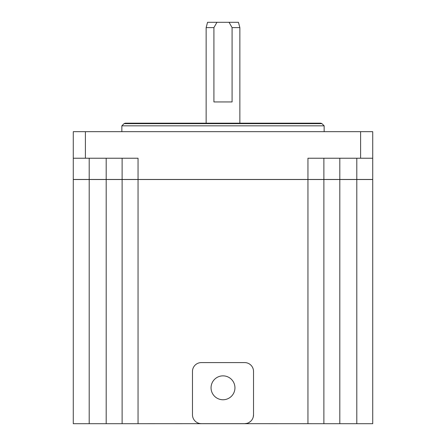 <?xml version="1.0" encoding="UTF-8"?>
<svg xmlns="http://www.w3.org/2000/svg" width="446" height="446" viewBox="0 0 446 446"><rect width="100%" height="100%" fill="white"/><g stroke="black" fill="none" stroke-linecap="round" stroke-linejoin="round"><path stroke-width="0.67" d="M124.044 123.648L321.956 123.648L320.83 123.18L125.17 123.18L124.044 123.648L121.853 125.833L121.853 131.676M321.956 123.648L324.147 125.833L121.853 125.833M372.728 135.394L372.728 131.676L73.272 131.676L73.272 158.224L138.048 158.224L138.048 423.7L201.358 423.672M138.048 423.7L73.272 423.7L73.272 158.224M372.728 131.676L372.728 423.7L323.88 423.7L323.88 158.224M246.961 423.343L244.642 423.672L323.88 423.7M85.398 131.676L85.398 158.224M307.952 423.7L307.952 158.224L360.602 158.224L360.602 131.676M249.108 422.451L250.881 421.096M251.912 419.887L252.302 419.279M253.228 417.071L253.529 414.774A8.87 8.87 0 0 1 244.659 423.644M122.12 423.7L122.12 158.224M244.659 423.667L201.341 423.667M249.548 423.7L196.452 423.7L249.548 423.672M201.341 423.644A8.87 8.87 0 0 1 192.471 414.774L192.471 371.457A8.87 8.87 0 0 1 201.341 362.587L244.659 362.587A8.87 8.87 0 0 1 253.529 371.457L253.529 414.774M234.947 387.808A11.947 11.947 0 0 0 223 375.861A11.947 11.947 0 0 0 211.053 387.808A11.947 11.947 0 0 0 223 399.755A11.947 11.947 0 0 0 234.947 387.808M360.602 158.224L372.728 158.224M232.082 27.607L229.043 22.3L238.437 22.3L239.859 27.607L232.082 27.607L232.082 101.944L213.918 101.944L213.918 27.607L206.141 27.607L206.141 123.18M229.043 22.3L216.957 22.3L213.918 27.607M216.957 22.3L207.563 22.3L206.141 27.607M372.728 179.459L73.272 179.459M372.728 179.515L73.272 179.515M356.8 423.7L356.8 158.224M339.807 158.224L339.807 423.7M106.193 423.7L106.193 158.224M89.2 158.224L89.2 423.7M324.147 125.833L324.147 131.676M239.859 123.18L239.859 27.607"/></g></svg>
